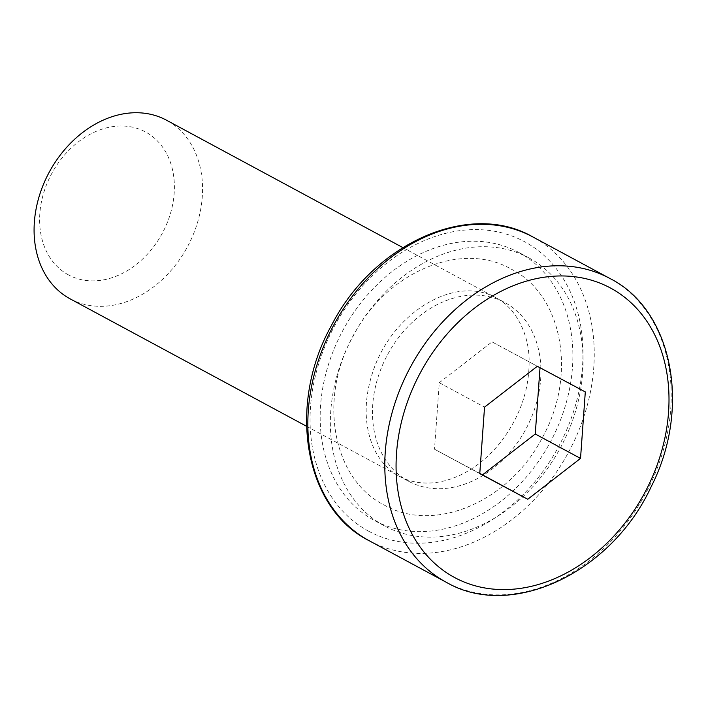 <?xml version="1.0" encoding="UTF-8"?>
<svg xmlns="http://www.w3.org/2000/svg" width="708" height="708" viewBox="0 0 708 708"><rect width="100%" height="100%" fill="white"/><g stroke="black" fill="none" stroke-linecap="round" stroke-linejoin="round"><path stroke-width="0.53" stroke-dasharray="3.54 2.66" d="M408.746 481.351A101.492 78.535 -61.7 0 1 408.56 481.245A101.492 78.535 -61.7 0 1 387.506 354.77A101.492 78.535 -61.7 0 1 504.671 302.466A101.492 78.535 -61.7 0 1 504.857 302.564A101.492 78.535 -61.7 0 1 525.911 429.039A101.492 78.535 -61.7 0 1 408.746 481.351M68.641 274.987A81.19 62.826 -61.7 0 1 51.587 173.823A81.19 62.826 -61.7 0 1 145.37 131.883A81.19 62.826 -61.7 0 1 162.415 233.047A81.19 62.826 -61.7 0 1 68.641 274.987M518.46 252.252A152.238 117.802 -61.7 0 1 518.752 252.411A152.238 117.802 -61.7 0 1 550.328 442.119A152.238 117.802 -61.7 0 1 374.585 520.584A152.238 117.802 -61.7 0 1 374.302 520.424A152.238 117.802 -61.7 0 1 342.725 330.716A152.238 117.802 -61.7 0 1 518.46 252.252M528.646 257.747A152.238 117.802 -61.7 0 1 528.929 257.898A152.238 117.802 -61.7 0 1 560.515 447.615A152.238 117.802 -61.7 0 1 384.771 526.071A152.238 117.802 -61.7 0 1 384.488 525.92A152.238 117.802 -61.7 0 1 352.911 336.203A152.238 117.802 -61.7 0 1 528.646 257.747M70.366 298.98A101.492 78.535 118.3 0 0 187.461 246.791A101.492 78.535 118.3 0 0 166.663 120.298M540.018 367.735L492.042 341.884L439.279 382.727L434.5 449.217L479.767 473.617M439.279 382.727L484.546 407.127M492.042 341.884L537.319 366.284M540.036 367.532L585.304 391.931M434.5 449.217L479.776 473.413M369.195 540.735A172.531 133.511 118.3 0 0 369.523 540.912A172.531 133.511 118.3 0 0 568.577 452.2A172.531 133.511 118.3 0 0 533.23 237.153M368.833 531.31A164.415 127.228 -61.7 0 1 334.309 326.459A164.415 127.228 -61.7 0 1 524.212 241.516A164.415 127.228 -61.7 0 1 558.736 446.376A164.415 127.228 -61.7 0 1 368.833 531.31M609.862 278.456A172.531 133.511 -61.7 0 1 645.652 493.467A172.531 133.511 -61.7 0 1 446.483 582.383M510.937 268.952L511.211 269.102C563.303 295.245 577.25 376.187 542.027 438.181C509.556 501.291 434.73 533.912 384.373 505.105L384.099 504.954C332.008 478.812 318.06 397.869 353.283 335.875C385.754 272.766 460.581 240.145 510.937 268.952M399.675 476.457C408.118 480.998 417.64 483.201 428.243 483.06C439.261 482.891 450.669 479.882 462.466 474.041C476.935 466.722 489.865 455.846 501.264 441.403C519.999 416.463 529.283 389.701 529.124 361.115C529.318 335.194 516.433 308.184 495.804 297.687L495.635 297.599C454.023 274.439 391.338 313.662 372.665 372.417C366.912 389.887 364.974 406.666 366.859 422.747C368.496 435.801 372.293 446.952 378.222 456.226C383.957 465.129 391.055 471.847 399.507 476.369L399.675 476.457M306.493 426.243L408.56 481.245M528.929 257.898L518.752 252.411M384.488 525.92L374.302 520.424M402.79 247.561L504.857 302.564"/><path stroke-width="1.06" d="M166.663 120.298A101.492 78.535 118.3 0 0 166.469 120.192A101.492 78.535 118.3 0 0 166.283 120.094A101.492 78.535 118.3 0 0 49.117 172.398A101.492 78.535 118.3 0 0 70.172 298.873A101.492 78.535 118.3 0 0 70.366 298.98M479.767 473.617L527.752 499.264L580.525 458.412L585.304 391.931L537.319 366.284L484.546 407.127L479.767 473.617M479.776 473.413L482.484 474.864L535.257 434.022L540.018 367.735M535.257 434.022L580.525 458.412M482.484 474.864L527.752 499.264M610.225 287.873A164.415 127.228 118.3 0 0 420.322 372.815A164.415 127.228 118.3 0 0 454.846 577.666A164.415 127.228 118.3 0 0 644.749 492.733A164.415 127.228 118.3 0 0 610.225 287.873M369.195 540.735L446.491 582.392A172.531 133.511 -61.7 0 1 446.155 582.215A172.531 133.511 -61.7 0 1 410.366 367.204A172.531 133.511 -61.7 0 1 609.535 278.279A172.531 133.511 -61.7 0 1 609.862 278.456L532.903 236.976A172.531 133.511 118.3 0 0 532.584 236.808A172.531 133.511 118.3 0 0 333.406 325.724A172.531 133.511 118.3 0 0 369.195 540.735C304.564 508.592 286.545 405.755 331.468 325.468C373.346 242.986 469.731 200.488 532.566 236.799M70.172 298.873L306.493 426.243M166.469 120.192L402.79 247.561M446.491 582.392C511.335 620.066 611.544 573.046 651.387 486.281C691.734 407.02 672.273 309.679 609.862 278.456"/></g></svg>
